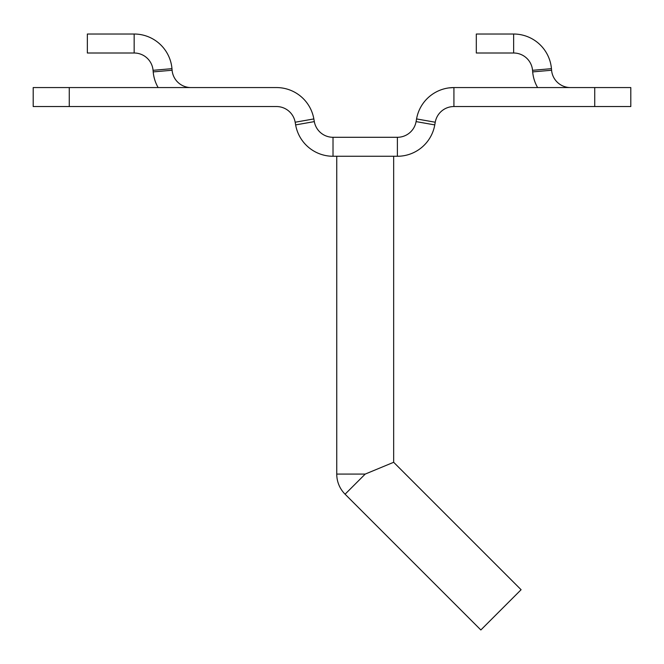 <?xml version="1.0" encoding="UTF-8"?>
<svg xmlns="http://www.w3.org/2000/svg" width="664" height="664" viewBox="0 0 664 664"><rect width="100%" height="100%" fill="white"/><g stroke="black" fill="none" stroke-linecap="round" stroke-linejoin="round"><path stroke-width="1" d="M476.312 34.03L476.312 53.004L513.637 53.004A18.974 18.974 0 0 1 532.545 70.318L551.444 68.666A37.948 37.948 0 0 0 513.637 34.03L476.312 34.03M345.081 494.199L480.852 629.97L521.099 589.723L393.669 462.285L365.208 474.079L336.748 474.079A28.461 28.461 0 0 0 345.081 494.199L365.208 474.079M313.848 118.931L295.165 122.226L295.638 124.907A37.948 37.948 0 0 0 333.013 156.264L397.396 156.264A37.948 37.948 0 0 0 434.771 124.907L435.244 122.226L416.56 118.931L416.087 121.612A18.974 18.974 0 0 1 397.396 137.29L333.013 137.29A18.974 18.974 0 0 1 314.321 121.612L313.848 118.931A37.948 37.948 0 0 0 276.481 87.565L69.263 87.565L69.263 106.539L33.2 106.539L33.2 87.565L69.263 87.565M594.736 106.539L594.736 87.565L630.8 87.565L630.8 106.539L453.927 106.539A18.974 18.974 0 0 0 435.244 122.226M448.739 87.922L453.927 87.565A37.948 37.948 0 0 0 416.56 118.931M594.736 87.565L453.927 87.565L453.927 106.539M570.484 87.565A18.974 18.974 0 0 1 551.585 70.251L551.444 68.666M537.616 87.565A37.948 37.948 0 0 1 532.677 71.903L532.545 70.318M171.968 68.666A37.948 37.948 0 0 0 134.161 34.03L87.349 34.03L87.349 53.004L134.161 53.004A18.974 18.974 0 0 1 153.06 70.318L171.968 68.666L172.1 70.251A18.974 18.974 0 0 0 191.008 87.565M158.14 87.565A37.948 37.948 0 0 1 153.201 71.903L153.06 70.318M69.263 106.539L276.481 106.539A18.974 18.974 0 0 1 295.165 122.226M513.637 53.004L513.637 34.03M532.677 71.903L551.585 70.251M134.161 53.004L134.161 34.03M153.201 71.903L172.1 70.251M416.087 121.612L434.771 124.907M397.396 156.264L397.396 137.29M333.013 137.29L333.013 156.264M295.638 124.907L314.321 121.612M336.748 156.264L336.748 474.079M393.669 156.264L393.669 462.285"/></g></svg>
